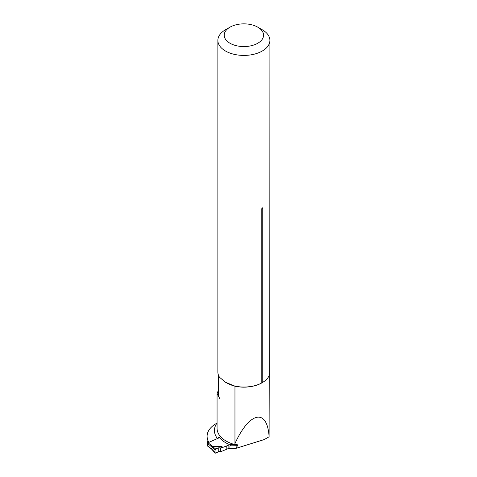 <?xml version="1.0" encoding="UTF-8"?>
<svg xmlns="http://www.w3.org/2000/svg" width="477" height="477" viewBox="0 0 477 477"><rect width="100%" height="100%" fill="white"/><g stroke="black" fill="none" stroke-linecap="round" stroke-linejoin="round"><path stroke-width="0.72" d="M209.057 442.268L217.452 438.548A33.766 19.491 180 0 1 216.94 423.141A31.142 17.977 0 0 0 207.096 436.258A31.142 17.977 0 0 0 208.377 441.362A38.351 22.145 0 0 0 209.057 442.268L209.057 442.292M208.377 441.362L208.377 442.596M237.212 444.618L230.373 445.059L229.944 445.87L229.944 448.666L235.399 448.529L237.582 445.679L237.212 444.618L234.678 444.248L234.958 443.586C249.489 411.466 267.329 407.918 269.106 436.801L269.231 375.405M229.944 448.666A32.782 18.925 0 0 0 228.877 448.308L228.877 444.224L228.119 443.992L231.679 444.677L234.678 444.248M207.096 436.258L207.096 439.603A31.142 17.977 0 0 0 207.662 443.014M235.399 448.529L264.21 439.579L269.106 436.801M228.119 443.992C224.148 442.101 221.125 439.806 219.062 437.099L217.452 438.548M257.795 27.177L262.284 29.771A26.02 15.02 180 0 1 269.904 40.39L269.767 373.545A26.02 15.02 180 0 1 262.761 382.345L262.761 208.139C262.445 207.59 262.123 207.775 261.795 208.699L261.795 382.906A26.02 15.02 180 0 1 234.803 386.084L225.502 382.25L219.503 377.253A26.02 15.02 180 0 1 217.87 372.006L217.87 40.39A26.02 15.02 180 0 1 225.49 29.771L229.98 27.177A19.67 11.353 180 0 1 257.795 27.177A19.67 11.353 180 0 1 257.795 43.234A19.67 11.353 180 0 1 229.98 43.234A19.67 11.353 180 0 1 229.98 27.177M261.909 382.846L261.795 382.906A25.484 14.715 180 0 0 262.761 382.321A25.484 14.715 180 0 1 261.909 382.846A25.484 14.715 180 0 1 235.006 386.233L234.803 386.084M261.795 382.906L262.761 382.345M269.904 40.39A26.02 15.02 180 0 1 262.284 51.015A26.02 15.02 180 0 1 233.927 54.271A26.02 15.02 180 0 1 217.87 40.39M261.795 208.699A1.968 1.133 0 0 1 262.189 208.371A1.968 1.133 0 0 1 262.761 208.139L262.284 207.847M217.953 391.319L217.089 393.734L219.998 398.981A25.484 14.715 180 0 1 218.4 393.853L218.4 375.029M219.998 398.981L219.998 377.873M235.006 386.233A31.142 17.977 180 0 1 234.958 386.221L234.958 443.586M234.958 386.221A31.142 17.977 180 0 1 226.181 382.661A31.142 17.977 180 0 1 225.412 382.202M231.13 444.773L231.679 444.677M219.509 437.665L207.966 442.775A0.656 0.423 127 0 0 207.447 443.544L211.12 446.305L220.732 446.371M228.877 448.279L226.849 449.179L226.849 445.888L223.158 447.253L221.024 446.424M226.849 445.888L228.877 444.987M212.545 446.448L215.61 448.988L218.74 447.79L218.74 451.576C217.351 452.488 216.129 452.953 215.067 452.965C214.805 451.564 214.984 450.24 215.61 448.988L215.055 449.769L211.12 446.305M210.959 446.371L211.12 448.529L215.145 453.114M211.549 449.054L207.573 446.061A0.656 0.423 127 0 1 207.447 445.762L207.447 443.544M226.849 449.179L226.73 445.935M215.61 448.988L218.74 447.79L220.636 447.903L220.636 451.755L226.73 449.227M220.636 447.903L222.348 447.366L220.893 446.466L223.009 447.289L222.348 447.366M218.74 447.79L218.74 451.576L220.636 451.755M215.055 449.769L215.055 452.858L215.61 453.15L218.74 451.576M210.959 448.225L215.61 453.15M229.944 445.87L237.582 445.679M217.065 393.734L217.065 428.364A31.142 17.977 0 0 0 233.974 444.355M230.373 445.059L230.373 444.355M207.966 442.775L213.04 446.591M207.447 445.762L211.12 448.529M222.24 447.39L220.475 446.305M218.4 390.711L217.935 391.307M226.181 382.661L225.496 382.262"/></g></svg>
